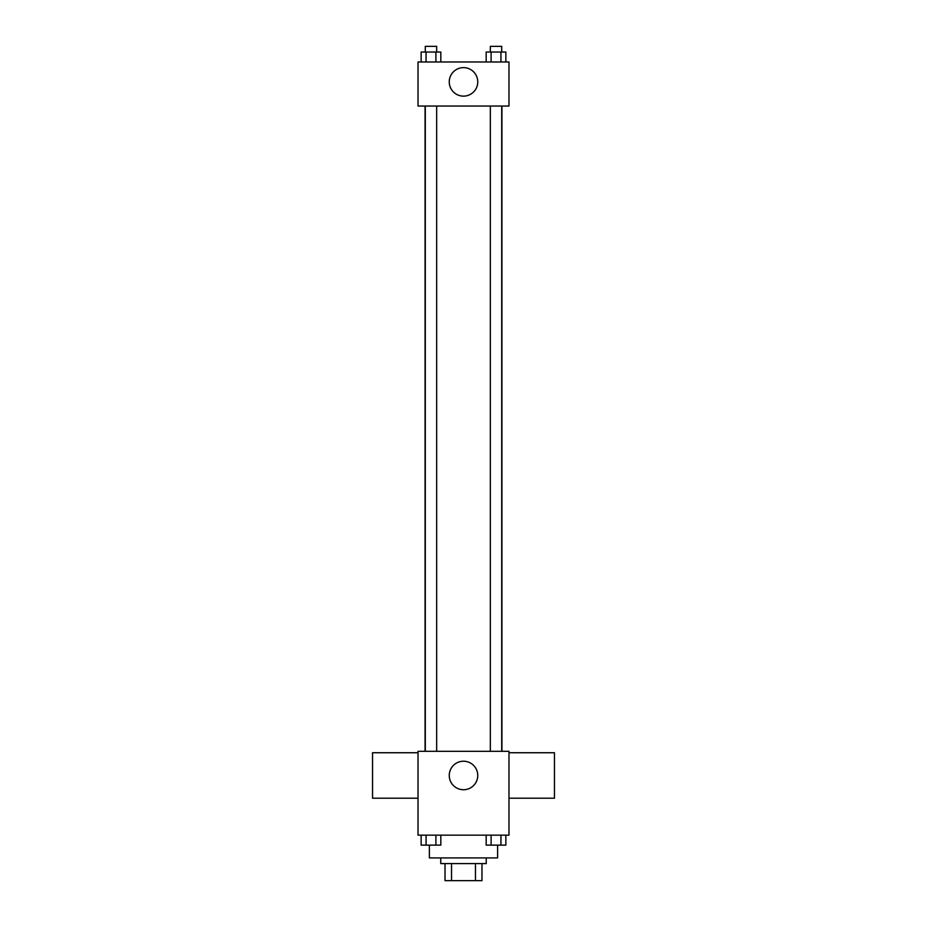 <?xml version="1.0" encoding="UTF-8"?>
<svg xmlns="http://www.w3.org/2000/svg" width="927" height="927" viewBox="0 0 927 927"><rect width="100%" height="100%" fill="white"/><g stroke="black" fill="none" stroke-linecap="round" stroke-linejoin="round"><path stroke-width="1.39" d="M475.47 863.593L475.47 880.65L445.018 880.65L445.018 863.593M475.47 880.65L481.982 880.65L481.982 863.593L481.982 880.65M486.246 857.904L486.246 863.593L440.754 863.593L440.754 857.904M451.53 863.593L451.53 880.65M429.386 845.157L429.386 857.904L497.614 857.904L497.614 845.157M508.981 835.169L418.019 835.169L418.019 751.31L508.981 751.31L508.981 835.169M477.764 775.47A14.264 14.264 0 0 1 456.374 787.823A14.264 14.264 0 0 1 456.374 763.13A14.264 14.264 0 0 1 477.764 775.47M508.981 798.217L554.462 798.217L554.462 752.736L508.981 752.736M418.019 752.736L372.538 752.736L372.538 798.217L418.019 798.217M501.936 106.049L501.936 751.31M490.337 751.31L490.337 106.049M436.663 106.049L436.663 751.31M508.981 106.049L418.019 106.049L418.019 61.982L508.981 61.982L508.981 106.049M477.764 81.877A14.264 14.264 0 0 1 456.374 94.23A14.264 14.264 0 0 1 456.374 69.537A14.264 14.264 0 0 1 477.764 81.877M505.864 61.982L505.864 52.039L486.177 52.039L486.177 61.982M500.939 52.039L500.939 61.982M491.101 52.039L491.101 61.982M490.337 52.039L490.337 46.35L501.704 46.35L501.704 52.039M440.823 61.982L440.823 52.039L421.136 52.039L421.136 61.982M435.899 52.039L435.899 61.982M426.061 52.039L426.061 61.982M425.296 52.039L425.296 46.35L436.663 46.35L436.663 52.039M505.864 835.169L505.864 845.123L486.177 845.123L486.177 835.169M500.939 835.169L500.939 845.123M491.101 835.169L491.101 845.123M501.704 845.123L490.337 845.157M440.823 835.169L440.823 845.123L421.136 845.123L421.136 835.169M435.899 835.169L435.899 845.123M426.061 835.169L426.061 845.123M436.663 845.123L425.296 845.157M425.064 106.049L425.064 751.31M501.704 751.31L501.704 106.049M425.296 106.049L425.296 751.31"/></g></svg>
